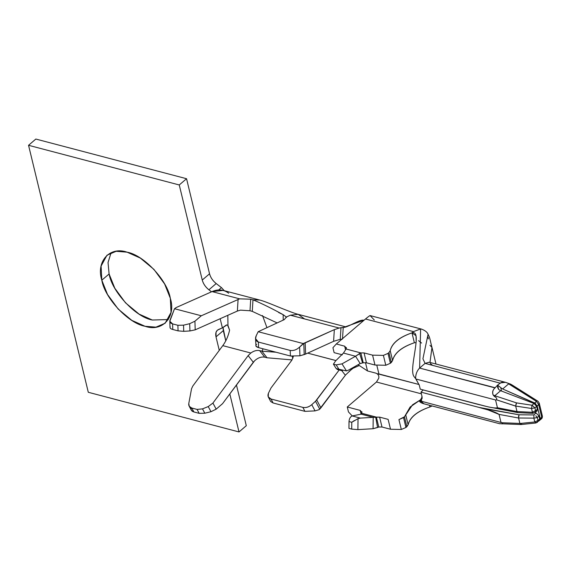 <?xml version="1.0" encoding="UTF-8"?>
<svg xmlns="http://www.w3.org/2000/svg" width="571" height="571" viewBox="0 0 571 571"><rect width="100%" height="100%" fill="white"/><g stroke="black" fill="none" stroke-linecap="round" stroke-linejoin="round"><path stroke-width="0.86" d="M427.972 337.068L428.414 338.874M378.537 373.877L378.916 373.948L376.853 365.426L378.916 373.948L419.107 384.526L376.91 373.627C378.559 374.719 379.158 376.275 378.709 378.302L376.46 382.013L421.384 393.833L376.46 382.013L347.275 406.987L360.201 410.392L361.914 412.433L361.108 414.161L373.198 417.344L379.608 417.13L381.992 427.008L390.514 429.249L401.32 429.478L398.929 419.599L401.32 429.478L405.931 427.479L406.866 426.68L404.475 416.801L403.54 417.601L405.931 427.479L403.54 417.601L398.929 419.599L404.475 416.801L406.866 426.68L408.122 424.76C409.892 417.237 417.158 411.298 429.913 406.959L429.506 405.274L429.913 406.959L432.154 405.974L429.913 406.959C417.287 411.341 410.021 417.273 408.122 424.76L405.731 414.874L408.122 424.76L405.931 427.479L401.32 429.478L390.514 429.249L388.123 419.371L390.514 429.249L381.992 427.008L379.608 417.13L388.123 419.371L379.608 417.13L376.375 417.137L378.759 427.015L381.992 427.008L378.723 427.008M413.447 331.615L365.49 318.996C368.673 316.291 370.265 315.213 370.279 315.756C370.472 315.071 368.873 316.148 365.49 318.996L413.447 331.615L420.62 328.946L421.584 329.124L420.62 328.946L413.447 331.608L411.984 332.864L414.375 342.743L416.059 342.657L414.375 342.743C401.748 347.125 394.482 353.056 392.584 360.544L390.4 363.263L385.782 365.262L374.976 365.033L366.461 362.792L364.07 352.914L372.585 355.155L364.07 352.914L366.461 362.792L374.976 365.033L372.585 355.155L383.398 355.383L388.009 353.385L383.398 355.383L385.782 365.262L383.398 355.383L372.585 355.155L374.976 365.033L385.782 365.262L390.4 363.263L388.009 353.385L388.944 352.585L388.009 353.385L390.4 363.263L391.328 362.471L388.944 352.585L391.328 362.471L392.584 360.544C394.354 353.021 401.62 347.089 414.375 342.743L411.984 332.864C399.229 337.204 391.97 343.142 390.193 350.665L392.584 360.544L390.193 350.665L388.944 352.585L390.193 350.665C392.091 343.178 399.357 337.247 411.984 332.864C423.197 329.339 408.101 369.501 414.103 376.66L415.588 378.573C415.624 374.269 416.966 370.772 419.614 368.074L425.088 363.384L429.206 362.242L425.088 363.392L500.446 383.227L425.088 363.384L422.918 358.824L428.064 334.278L422.918 358.824L425.088 363.384L419.614 368.074L420.62 328.946L419.614 368.074L495.164 387.738M420.456 399.857L412.548 404.796L404.475 416.801L410.149 406.995L420.456 399.857M360.858 352.907L346.09 349.024L343.449 353.064L355.547 356.247L360.836 352.921L363.227 362.799L360.187 363.549L348.738 369.987L360.187 363.549L355.547 356.247L343.449 353.064L335.562 360.965L333.414 364.17L336.169 364.898L342.008 363.863L355.547 356.247L342.008 363.863L336.169 364.898L333.414 364.17L336.198 368.552L338.953 369.273L336.169 364.898L338.953 369.273L346.49 370.922L342.008 363.863L346.49 370.922L348.738 369.987L346.49 370.922M376.389 417.123L361.629 413.24M376.375 417.123L375.697 417.194L377.559 427.493L378.73 427.044L373.077 428.721L373.198 417.344L360.38 418.108L352.15 415.938L360.38 418.108L373.198 417.344L361.108 414.161L352.164 415.945L361.108 414.161L360.201 410.392L361.108 414.153M348.945 428.386L351.7 429.114L351.772 422.283L349.024 421.562L348.945 428.386L349.024 421.562C349.195 419.014 350.109 417.194 351.772 416.102C350.144 417.073 349.224 418.893 349.024 421.562L351.772 422.283L351.7 429.114L348.945 428.386M357.824 418.714L360.38 418.108L358.031 418.629L357.91 429.62L373.077 428.721L357.91 429.62L351.7 429.114L357.91 429.62L358.031 418.629L351.772 422.283L354.32 420.534M363.035 362L360.808 352.949L359.651 353.478L362.556 362.885L359.651 353.478L355.547 356.247L360.187 363.549L363.227 362.792L366.461 362.792L363.199 362.792M342.35 354.819L334.128 352.657L332.936 347.71L334.128 352.657L342.35 354.819M361.636 413.29L376.375 417.137M340.858 370.293L336.198 368.552L333.414 364.17L335.562 360.965L343.449 353.064M337.668 369.58L336.191 368.566M346.119 349.031L346.383 347.553M346.376 348.217L344.663 346.176L345.541 349.795L344.663 346.176L346.376 348.217L346.112 349.002L360.836 352.921L364.07 352.914L360.836 352.921M361.643 413.218L361.921 411.77M361.914 412.433L360.201 410.392L347.275 406.987L376.46 382.013L378.709 378.302M378.73 427.044L376.696 418.464M375.697 417.194L373.198 417.344L373.077 428.721L377.559 427.493L375.697 417.194M336.198 368.552L337.44 369.516L342.4 370.822M419.592 401.356C419.813 402.155 421.241 402.962 423.868 403.79L421.127 401.47L419.592 401.356L420.149 401.634L422.197 398.223L420.149 401.634L421.141 401.449L423.932 403.804L500.003 423.825M500.917 423.689L500.025 423.703L500.917 423.689C502.901 424.132 503.258 423.803 501.995 422.726L500.931 422.19L499.054 414.403C494.472 411.156 483.93 408.943 479.033 407.408L420.97 392.127L423.225 389.943L420.97 392.127L421.926 396.088L420.97 392.127L479.033 407.408L519.06 414.789L533.921 414.924L535.998 412.912L534.97 412.662L535.998 412.912L538.931 415.938L539.666 418.971L539.274 420.677M429.963 345.298L431.976 347.404L429.977 362.449L431.976 347.389C429.421 337.682 430.284 338.667 428.064 334.278C427.329 332.236 425.174 330.516 421.584 329.124L421.612 329.132M430.27 363.441L432.054 364.876L430.277 363.441M422.155 397.416L421.926 396.088L421.327 401.242L501.995 422.726L519.881 423.439L518.568 418.008L499.054 414.403L500.931 422.19M520.766 424.489L519.881 423.439L501.995 422.726M499.91 423.739L500.967 423.696M500.988 382.841L505.449 382.327L509.154 383.633C511.109 384.212 512.166 384.897 512.323 385.682M416.202 341.715L416.002 335.691L411.991 332.864M488.619 410.142L499.054 414.403L518.568 418.008L518.611 415.845M539.281 420.663L539.666 418.971L537.968 420.42L539.666 418.971L538.931 415.938L537.275 417.544L537.968 420.42L534.791 421.962L519.895 423.504L534.791 421.962L533.871 418.15L533.921 414.924L519.06 414.789L482.659 408.401M519.06 414.789L518.568 418.008L533.871 418.143L518.568 418.008L519.881 423.439M519.895 423.504L521.701 424.167M535.755 423.011L537.432 422.247M497.534 385.71L497.912 385.389M415.952 379.016L495.557 399.964L496.449 399.8C497.191 398.708 496.477 397.566 494.308 396.374L493.073 394.882C492.116 392.198 492.759 389.872 494.993 387.909L419.614 368.074C416.973 370.757 415.645 374.255 415.617 378.559L419.292 385.204L420.249 389.165L419.292 385.204L415.952 379.016L495.557 399.964L497.441 407.744L517.012 411.57L515.699 406.145L496.449 399.8L515.684 406.074L531.53 408.472L515.684 406.074L516.555 402.898L494.793 395.724L500.646 390.714L498.64 389.451L497.598 385.118L500.01 386.995M508.647 383.869L536.512 401.406L507.912 383.177L508.647 383.869L502.666 388.979L508.647 383.869M512.094 384.975L507.919 383.191C504.8 381.842 502.294 381.778 500.396 382.998L497.598 385.118L497.619 387.409L498.64 389.451L500.646 390.714L534.056 403.511L536.633 406.424L537.361 409.457L536.911 411.213M500.746 387.645L502.666 388.979L500.746 387.645L501.566 391.071L500.746 387.645L497.598 385.118L494.993 387.909C492.88 389.757 492.238 392.091 493.058 394.896L494.793 395.724L493.073 394.896L494.308 396.374L494.793 395.724L494.308 396.374C496.499 397.537 497.213 398.679 496.449 399.8L495.557 399.964L497.441 407.744C493.915 408.865 483.087 405.453 478.32 404.446L420.249 389.165L486.128 406.359M538.903 420.392L540.216 418.5L537.175 405.96L534.684 402.969L502.666 388.979L535.619 403.561M537.147 405.824L540.216 418.5L541.715 417.215L538.681 404.675L537.175 405.96L538.681 404.675L541.715 417.215L540.216 418.5L539.566 420.327M515.684 406.045L516.091 403.74M534.692 402.969L536.512 401.413L534.692 402.969M536.469 411.398L535.662 411.377M500.646 390.714L494.793 395.724L516.555 402.898L532.036 405.239L534.056 403.511L500.646 390.714M531.815 405.646L532.036 405.239L516.555 402.898M515.699 406.145L517.012 411.57L532.45 412.291L531.53 408.472L534.934 407.88L535.634 410.756L537.361 409.457L536.633 406.424L534.934 407.88L536.633 406.424L534.056 403.511L532.036 405.239L531.53 408.472L532.45 412.291L517.012 411.57L497.441 407.744M517.654 412.569L517.012 411.57M533.071 413.325L536.947 411.184M532.522 412.583L533.457 412.997M421.141 401.449L421.626 400.778M343.221 327.526L364.041 320.238C359.537 319.053 348.61 327.269 343.221 327.526L342.493 339.074L343.221 327.526L344.855 327.262L340.98 327.711L343.221 327.526M359.209 365.547L353.078 368.266L359.209 365.547M367.496 370.943L358.074 364.733L367.496 370.943L365.49 362.635L367.496 370.943L375.718 373.106L367.496 370.943M345.619 374.926L351.151 369.772L350.53 368.98L351.151 369.772L353.078 368.266L352.685 367.767L353.078 368.266L349.102 371.364M349.845 332.393L356.739 326.484L349.845 332.393M346.012 326.919L298.183 314.335L290.382 315.199L339.167 328.04L340.98 327.711L340.245 339.338L342.493 339.074L340.245 339.338L340.98 327.711L339.167 328.04L290.382 315.199L286.342 317.033L284.337 319.589L258.178 331.715L303.237 343.571L334.335 329.638L339.167 328.04L334.335 329.638L305.178 342.907L305.613 354.063L333.6 341.322L334.335 329.638L333.6 341.322L305.613 354.063L299.946 355.804L290.411 356.011L258.584 347.632C255.815 346.783 255.151 345.705 256.593 344.399M345.369 375.247L319.218 409.628L319.71 409.179L315.52 401.242L339.181 369.979L316.712 399.936L320.895 407.872L345.369 375.247L341.793 370.665L345.369 375.247M335.862 360.558L307.655 353.128L335.891 360.522M293.337 356.454L291.817 360.215L271.039 387.916L268.42 393.262C267.349 396.131 268.213 398.044 271.011 399.008L302.844 407.38C305.913 407.965 308.89 407.066 311.766 404.675L315.52 401.242L311.766 404.675L315.056 410.899L319.218 409.628L315.056 410.899L304.935 411.348L302.844 407.38L271.011 399.008L273.102 402.976L304.935 411.348L273.102 402.976L271.011 399.008L268.227 396.824L268.42 393.262L271.039 387.916L291.817 360.222L293.337 356.454M340.188 339.345L333.6 341.322L340.245 339.338M255.544 338.624L255.972 346.169L258.584 347.632L258.37 342.058L255.544 338.596L256.258 335.648L258.178 331.715L256.258 335.648C254.809 338.774 255.508 340.908 258.37 342.058L258.584 347.632L290.411 356.011L290.196 350.43L258.37 342.058L290.196 350.43C293.544 350.922 296.677 349.795 299.611 347.061L299.946 355.804L304.222 354.562L303.793 343.407L299.611 347.061L303.237 343.571L258.178 331.715L284.337 319.589L286.342 317.041L290.396 315.199M376.996 373.684L375.718 373.106M228.707 293.23C223.789 289.49 218.229 288.94 212.034 291.588L176.118 307.576L212.034 291.588L239.62 298.847L212.034 291.588L223.133 290.411L259.669 300.025L252.989 299.811L252.282 311.373L277.078 322.893L252.282 311.373L249.998 310.767L240.448 310.139L249.998 310.767L252.282 311.373L252.996 299.811L259.669 300.025C262.282 300.61 268.206 302.816 277.413 306.627C288.626 311.195 295.55 313.764 298.198 314.343L304.543 318.925M278.584 312.487L283.159 314.671L286.342 317.033L283.159 314.671C272.338 308.711 262.289 303.758 252.996 299.811L250.712 299.211L252.996 299.811M292.038 359.908L267.014 357.774L292.038 359.908M276.036 352.221L261.911 351.194L267.014 357.774L264.73 357.175L267.014 357.774L261.911 351.194L275.8 352.164M292.987 358.088L291.988 356.318L292.994 358.088M283.216 320.095L283.159 314.671L283.223 320.095M262.51 315.527L266.893 327.526M263.11 348.824L261.911 351.194L263.11 348.824M254.602 360.786L222.576 403.64L253.288 362.25L248.142 355.612L250.826 353.021C253.795 350.858 256.729 350.052 259.627 350.594L261.911 351.194L259.627 350.594L264.73 357.175L259.627 350.594C256.764 350.052 253.824 350.865 250.826 353.021L222.783 345.641L250.826 353.021L248.142 355.612L212.919 403.069L248.142 355.612L253.288 362.25L254.602 360.786C257.849 357.796 261.225 356.597 264.73 357.175M176.118 307.576L174.526 308.725L201.313 315.777L239.62 298.847L201.313 315.77L194.911 321.223M227.815 315.32L227.979 325.563L229.599 330.124C228.222 336.212 225.952 341.379 222.783 345.641L192.784 386.067L191.549 388.737L188.78 403.526C188.473 405.803 189.472 407.301 191.785 408.022L193.904 411.962L199.193 413.354L197.074 409.414L191.785 408.022L197.074 409.414L202.498 408.872L208.229 406.573L212.919 403.069L216.188 409.157L210.985 411.698L208.229 406.573L202.498 408.872L204.825 413.218L210.985 411.698L204.825 413.218L199.193 413.354L193.904 411.962C191.578 411.256 190.707 410.007 191.299 408.222M172.599 323.893L172.785 329.481L178.073 330.873L177.888 325.284L172.599 323.893L177.888 325.284L183.519 325.17L177.888 325.284L178.073 330.873L172.785 329.481C170.486 328.817 169.637 327.94 170.229 326.855C169.601 327.947 170.458 328.817 172.785 329.481L172.599 323.893L169.815 321.245L174.519 308.733L170.008 320.188C169.401 321.951 170.265 323.186 172.599 323.893M237.386 311.052L195.203 329.838L189.936 330.952L183.734 331.33L178.073 330.873L183.734 331.33L189.936 330.952L189.693 323.686L183.527 325.17L183.734 331.33L183.527 325.17L189.693 323.686L194.911 321.202L195.203 329.838L237.365 311.067L238.086 299.397L237.365 311.067L240.448 310.139M286.428 317.49L286.342 317.041M250.712 299.211L249.998 310.767L250.712 299.211L239.62 298.847M216.181 409.136L222.576 403.661M191.378 410.285L193.904 411.962L191.785 408.022L189.286 406.359L188.78 403.526L191.549 388.737L192.784 386.067L222.783 345.641C226.023 341.215 228.293 336.041 229.599 330.124L227.665 325.363M221.448 287.606L224.289 290.718L221.448 287.606L218.714 289.94L221.448 287.606L216.188 283.551L221.448 287.606M226.359 325.027L222.383 327.868L226.637 325.006M186.553 178.716L209.55 273.795C210.578 277.549 212.79 280.804 216.188 283.551L208.893 289.797L211.513 291.817L208.893 289.797C205.496 287.049 203.283 283.794 202.255 280.04L209.55 273.795L186.553 178.716L179.258 184.961L202.255 280.04L179.258 184.961L186.553 178.716L35.845 139.053L186.553 178.716M223.025 327.518L225.773 340.837L223.304 330.623L216.009 336.869L219.271 350.373L216.009 336.869C215.231 333.178 216.059 330.723 218.5 329.517L222.383 327.868L217.38 330.209L216.038 332.251L216.009 336.869L223.304 330.623L223.025 327.518M236.444 384.947L246.301 425.702L236.444 384.947M109.104 273.966C112.009 291.888 135.777 317.219 152.321 320.024L168.324 319.539L152.321 320.024L139.081 314.107L125.477 302.801L114.814 288.234L109.104 273.966L101.809 280.211L107.512 294.479L118.183 309.047L131.787 320.352L145.027 326.269L155.94 327.154L165.155 323.222L171.029 312.38L170.315 298.24L164.612 283.965L153.942 269.398L140.338 258.092L127.097 252.175L116.184 251.29L106.97 255.23L101.096 266.072L101.809 280.211L109.104 273.966L108.04 262.546L111.095 252.667L108.04 262.546L109.104 273.966M220.17 318.725L222.383 327.868L220.17 318.725M239.006 431.947L246.301 425.702L239.006 431.947L88.298 392.284L28.55 145.298L35.845 139.053L28.55 145.298L179.258 184.961L28.55 145.298L88.298 392.284L239.006 431.947L229.799 393.897L239.006 431.947M101.809 280.211C95.842 261.475 109.753 246.058 127.097 252.175C143.642 254.98 167.41 280.311 170.315 298.24C176.282 316.969 162.371 332.386 145.027 326.269C128.482 323.464 104.714 298.133 101.809 280.211M202.255 280.04C203.255 283.801 205.467 287.056 208.893 289.797L216.188 283.551C212.769 280.811 210.556 277.556 209.55 273.795L202.255 280.04M194.911 321.202L189.693 323.686L189.936 330.952L195.203 329.838L194.911 321.202L201.313 315.77L174.526 308.733M222.576 403.64L216.188 409.157L212.919 403.069L208.229 406.573L210.985 411.698L216.188 409.157M541.779 418.415L541.715 417.215L541.593 418.679L540.723 418.836M541.572 418.7C542.122 418.329 542.393 417.487 542.393 416.166L541.715 417.215L542.393 416.195M539.217 403.04L538.681 404.675L536.519 401.413L538.681 404.675L539.224 403.105M539.302 420.649L536.248 422.661L534.791 421.962L537.968 420.42L537.275 417.544L533.871 418.15L534.791 421.962M537.168 422.433L537.968 420.42M533.871 418.15L537.275 417.544L535.784 415.717L537.275 417.544L538.931 415.938L535.998 412.912L533.921 414.924M534.849 412.754L535.634 410.756L534.934 407.88L532.036 405.239M536.933 411.191L537.361 409.457L532.45 412.291M311.773 404.675C308.904 407.102 305.928 408.001 302.844 407.38L304.935 411.348L315.056 410.899L311.766 404.675M319.703 409.179L320.895 407.872L316.712 399.936L315.52 401.242L319.71 409.179M290.411 356.011L299.946 355.804L299.611 347.061C296.706 349.78 293.565 350.908 290.196 350.43L290.411 356.011M305.178 342.907L303.793 343.407L304.222 354.562L305.613 354.063L305.178 342.907M270.697 401.52L273.102 402.976M202.498 408.872L197.074 409.414L199.193 413.354L204.825 413.218L202.498 408.872M365.49 318.996L336.305 343.978L344.663 346.176L336.305 343.978L332.936 347.71L336.305 343.978L365.49 318.996M348.467 411.927L347.275 406.987L348.467 411.927L352.221 415.931L348.467 411.927M370.279 315.756L374.319 320.046M419.578 401.292L422.119 397.109M435.987 364.034L431.976 347.404M421.598 343.057L418.55 340.666M520.98 424.531L501.809 423.768M505.328 382.277L429.206 362.242M521.08 424.531L535.719 423.018M542.393 416.166L539.238 403.119L537.946 401.249L511.887 384.847M491.61 407.494L517.754 412.612M517.833 412.619L533.021 413.333M226.987 324.885L223.404 327.247M541.572 418.707L539.888 420.149M268.334 397.045L270.718 401.563M191.371 410.271L189.122 406.081M170.022 327.526L169.808 321.252M370.208 315.606L421.584 329.124"/></g></svg>
